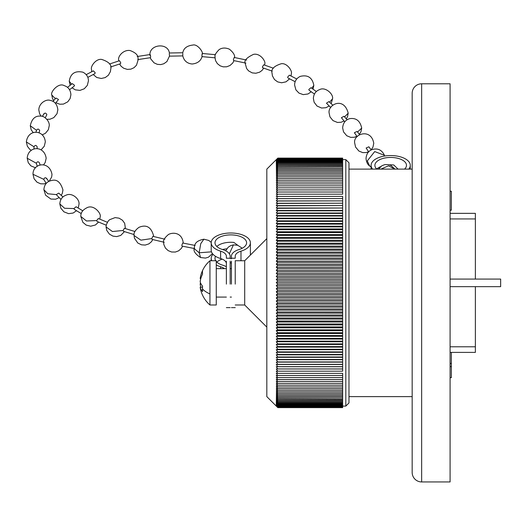 <?xml version="1.0" encoding="UTF-8"?>
<svg xmlns="http://www.w3.org/2000/svg" width="527" height="527" viewBox="0 0 527 527"><rect width="100%" height="100%" fill="white"/><g stroke="black" fill="none" stroke-linecap="round" stroke-linejoin="round"><path stroke-width="0.79" d="M226.373 256.287A12.009 6.001 0 0 0 220.609 251.162A19.591 9.796 180 0 1 211.202 242.789A19.591 9.796 180 0 1 230.793 232.993A19.591 9.796 180 0 1 250.384 242.789A19.591 9.796 180 0 1 240.984 251.162A12.009 6.001 0 0 0 235.22 256.287L235.22 258.223L231.425 258.223L231.425 256.287A15.797 7.898 180 0 1 239.014 249.541A15.797 7.898 0 0 0 246.596 242.789A15.797 7.898 0 0 0 230.793 234.89A15.797 7.898 0 0 0 214.996 242.789A15.797 7.898 0 0 0 222.578 249.541A15.797 7.898 180 0 1 230.167 256.287L230.167 258.223L226.373 258.223L226.373 256.287M211.202 242.789L211.202 250.18A19.591 9.796 0 0 0 220.609 258.546A12.009 6.001 180 0 1 226.373 263.678M224.476 268.645A12.009 6.001 0 0 0 220.609 266.754A19.591 9.796 180 0 1 216.261 264.956M211.782 260.746A19.591 9.796 180 0 1 211.202 258.388A19.591 9.796 180 0 1 213.007 254.284M222.499 249.515A19.591 9.796 180 0 1 226.762 248.803M216.834 262.084A15.797 7.898 180 0 1 222.229 259.139M215.543 256.326A15.797 7.898 0 0 0 214.996 258.388A15.797 7.898 0 0 0 215.714 260.746M216.261 261.484A15.797 7.898 0 0 0 222.578 265.14A15.797 7.898 180 0 1 226.373 266.754M237.776 245.286L233.883 242.433A15.797 7.898 180 0 0 216.834 246.484M231.425 261.128L231.425 284.119M235.22 284.119L235.22 261.128M230.167 284.119L230.167 261.128M226.373 261.128L226.373 284.119M235.22 304.988L244.699 304.988L244.699 260.746L235.22 260.746M266.82 339.744L266.82 396.62L277.828 407.628L276.253 406.034L277.828 407.562L276.253 405.928L277.828 407.417L276.253 405.75L277.828 407.2L276.253 405.494L277.828 406.897L276.253 405.158L277.828 406.521L276.253 404.749L277.828 406.067L276.253 404.262L277.828 405.533L276.253 403.695L277.828 404.927L276.253 403.063L277.828 404.242L276.253 402.345L277.828 403.478L276.253 401.554L277.828 402.641L276.253 400.691L277.828 401.732L276.253 399.756L277.828 400.744L276.253 398.748L277.828 399.683L276.253 397.661L277.828 398.55L276.253 396.508L277.828 397.345L276.253 395.283L277.828 396.067L276.253 393.985L277.828 394.723L276.253 392.622L277.828 393.3L276.253 391.186L277.828 391.818L276.253 389.684L277.828 390.257L276.253 388.116L277.828 388.636L276.253 386.475L277.828 386.943L276.253 384.776L277.828 385.191L276.253 383.01L277.828 383.373L276.253 381.186L277.828 381.489L276.253 379.295L277.828 379.545L276.253 377.345L277.828 377.543L276.253 375.343L277.828 375.481L276.253 373.274L277.828 373.36L276.253 371.153L277.828 371.179L276.253 368.972L277.828 368.946L276.253 366.739L277.828 366.66L276.253 364.453L277.828 364.322L276.253 362.121L277.828 361.93L276.253 359.737L277.828 359.486L276.253 357.299L277.828 356.996L276.253 354.823L277.828 354.467L276.253 352.293L277.828 351.884L276.253 349.724L277.828 349.263L276.253 347.115L277.828 346.595L276.253 344.46L277.828 343.894L276.253 341.773L277.828 341.147L276.253 339.045L277.828 338.367L276.253 336.285L277.828 335.554L276.253 333.492L277.828 332.708L276.253 330.666L277.828 329.83L276.253 327.807L277.828 326.924L276.253 324.922L277.828 323.986L276.253 322.01L277.828 321.022L276.253 319.072L277.828 318.038L276.253 316.114L277.828 315.034L276.253 313.137L277.828 312.004L276.253 310.139L277.828 308.96L276.253 307.122L277.828 305.897L276.253 304.092L277.828 302.821L276.253 301.049L277.828 299.731L276.253 297.992L277.828 296.635L276.253 294.929L277.828 293.526L276.253 291.853L277.828 290.41L276.253 288.776L277.828 287.294L276.253 285.693L277.828 284.172L276.253 282.61L277.828 281.043L276.253 279.527L277.828 277.927L276.253 276.444L277.828 274.804L276.253 273.368L277.828 271.688L276.253 270.298L277.828 268.586L276.253 267.235L277.828 265.489L276.253 264.179L277.828 262.4L276.253 261.135L277.828 259.324L276.253 258.111L277.828 256.267L276.253 255.094L277.828 253.223L276.253 252.104L277.828 250.2L276.253 249.126L277.828 247.196L276.253 246.168L277.828 244.212L276.253 243.237L277.828 241.261L276.253 240.332L277.828 238.329L276.253 237.453L277.828 235.424L276.253 234.601L277.828 232.552L276.253 231.775L277.828 229.706L276.253 228.988L277.828 226.9L276.253 226.228L277.828 224.127L276.253 223.507L277.828 221.393L276.253 220.826L277.828 218.692L276.253 218.185L277.828 216.03L276.253 215.576L277.828 213.415L276.253 213.013L277.828 210.846L276.253 210.497L277.828 208.317L276.253 208.027L277.828 205.84L276.253 205.602L277.828 203.402L276.253 203.224L277.828 201.024L276.253 200.892L277.828 198.692L276.253 198.62L277.828 196.413L276.253 196.393L277.828 194.186L276.253 194.226L277.828 192.019L276.253 192.111L277.828 189.904L276.253 190.056L277.828 187.856L276.253 188.06L277.828 185.86L276.253 186.117L277.828 183.923L276.253 184.239L277.828 182.052L276.253 182.421L277.828 180.247L276.253 180.669L277.828 178.501L276.253 178.982L277.828 176.822L276.253 177.355L277.828 175.214L276.253 175.794L277.828 173.666L276.253 174.305L277.828 172.191L276.253 172.882L277.828 170.788L276.253 171.525L277.828 169.45L276.253 170.241L277.828 168.185L276.253 169.029L277.828 166.987L276.253 167.882L277.828 165.867L276.253 166.815L277.828 164.819L276.253 165.814L277.828 163.844L276.253 164.892L277.828 162.948L276.253 164.042L277.828 162.125L276.253 163.265L277.828 161.374L276.253 162.566L277.828 160.702L276.253 161.941L277.828 160.109L276.253 161.387L277.828 159.589L276.253 160.913L277.828 159.147L276.253 160.518L277.828 158.785L276.253 160.195L277.828 158.495L276.253 159.951L277.828 158.284L276.253 159.78L277.828 158.159L276.253 159.694L277.828 158.107L266.82 169.114L266.82 339.744M276.253 406.06L276.774 406.574M277.828 341.147L342.655 341.147L342.655 339.059L276.253 339.045M277.828 346.595L342.655 346.595L342.655 341.147M342.655 341.786L276.253 341.773M277.828 338.367L342.655 338.367L342.655 336.298L276.253 336.285M342.655 339.059L342.655 338.367M277.828 335.554L342.655 335.554L342.655 333.499L276.253 333.492M342.655 336.298L342.655 335.554M277.828 332.708L342.655 332.708L342.655 330.673L276.253 330.666M342.655 333.499L342.655 332.708M277.828 329.83L342.655 329.83L342.655 327.814L276.253 327.807M342.655 330.673L342.655 329.83M277.828 326.924L342.655 326.924L342.655 324.928L276.253 324.922M342.655 327.814L342.655 326.924M277.828 323.986L342.655 323.986L342.655 322.017L276.253 322.01M342.655 324.928L342.655 323.986M277.828 321.022L342.655 321.022L342.655 319.079L276.253 319.072M342.655 322.017L342.655 321.022M277.828 318.038L342.655 318.038L342.655 316.121L276.253 316.114M342.655 319.079L342.655 318.038M277.828 315.034L342.655 315.034L342.655 313.143L276.253 313.137M342.655 316.121L342.655 315.034M277.828 312.004L342.655 312.004L342.655 310.139L276.253 310.139M342.655 313.143L342.655 312.004M277.828 308.96L342.655 308.96L342.655 307.129L276.253 307.122M342.655 310.139L342.655 308.96M277.828 305.897L342.655 305.897L342.655 304.092L276.253 304.092M342.655 307.129L342.655 305.897M277.828 302.821L342.655 302.821L342.655 301.049L276.253 301.049M342.655 304.092L342.655 302.821M277.828 299.731L342.655 299.731L342.655 297.992L276.253 297.992M342.655 301.049L342.655 299.731M277.828 296.635L342.655 296.635L342.655 294.929L276.253 294.929M342.655 297.992L342.655 296.635M277.828 293.526L342.655 293.526L342.655 291.853L276.253 291.853M342.655 294.929L342.655 293.526M277.828 290.41L342.655 290.41L342.655 288.776L276.253 288.776M342.655 291.853L342.655 290.41M277.828 287.294L342.655 287.294L342.655 285.693L276.253 285.693M342.655 288.776L342.655 287.294M277.828 284.172L342.655 284.172L342.655 282.61L276.253 282.61M342.655 285.693L342.655 284.172M277.828 281.043L342.655 281.043L342.655 279.527L276.253 279.527M342.655 282.61L342.655 281.043M277.828 277.927L342.655 277.927L342.655 276.444L276.253 276.444M342.655 279.527L342.655 277.927M277.828 274.804L342.655 274.804L342.655 273.368L276.253 273.368M342.655 276.444L342.655 274.804M277.828 271.688L342.655 271.688L342.655 270.292L276.253 270.298M342.655 273.368L342.655 271.688M277.828 268.586L342.655 268.586L342.655 267.229L276.253 267.235M342.655 270.292L342.655 268.586M277.828 265.489L342.655 265.489L342.655 264.179L276.253 264.179M342.655 267.229L342.655 265.489M277.828 262.4L342.655 262.4L342.655 261.135L276.253 261.135M342.655 264.179L342.655 262.4M277.828 259.324L342.655 259.324L342.655 258.105L276.253 258.111M342.655 261.135L342.655 259.324M277.828 256.267L342.655 256.267L342.655 255.088L276.253 255.094M342.655 258.105L342.655 256.267M277.828 253.223L342.655 253.223L342.655 252.097L276.253 252.104M342.655 255.088L342.655 253.223M277.828 250.2L342.655 250.2L342.655 249.119L276.253 249.126M342.655 252.097L342.655 250.2M277.828 247.196L342.655 247.196L342.655 246.162L276.253 246.168M342.655 249.119L342.655 247.196M277.828 244.212L342.655 244.212L342.655 243.23L276.253 243.237M342.655 246.162L342.655 244.212M277.828 241.261L342.655 241.261L342.655 240.325L276.253 240.332M342.655 243.23L342.655 241.261M277.828 238.329L342.655 238.329L342.655 237.44L276.253 237.453M342.655 240.325L342.655 238.329M277.828 235.424L342.655 235.424L342.655 234.587L276.253 234.601M342.655 237.44L342.655 235.424M277.828 232.552L342.655 232.552L342.655 231.768L276.253 231.775M342.655 234.587L342.655 232.552M277.828 229.706L342.655 229.706L342.655 228.975L276.253 228.988M342.655 231.768L342.655 229.706M277.828 226.9L342.655 226.9L342.655 226.221L276.253 226.228M342.655 228.975L342.655 226.9M277.828 224.127L342.655 224.127L342.655 223.501L276.253 223.507M342.655 226.221L342.655 224.127M277.828 221.393L342.655 221.393L342.655 220.813L276.253 220.826M342.655 223.501L342.655 221.393M277.828 218.692L342.655 218.692L342.655 218.171L276.253 218.185M342.655 220.813L342.655 218.692M277.828 216.03L342.655 216.03L342.655 215.563L276.253 215.576M342.655 218.171L342.655 216.03M277.828 213.415L342.655 213.415L342.655 213L276.253 213.013M342.655 215.563L342.655 213.415M277.828 210.846L342.655 210.846L342.655 210.484L276.253 210.497M342.655 213L342.655 210.846M277.828 208.317L342.655 208.007L276.253 208.027M342.655 210.484L342.655 208.317M277.828 205.84L342.655 205.583L276.253 205.602M342.655 208.007L342.655 205.84M277.828 203.402L342.655 203.205L276.253 203.224M342.655 205.583L342.655 203.402M277.828 201.024L342.655 200.879L276.253 200.892M342.655 203.205L342.655 201.024M277.828 198.692L342.655 198.6L276.253 198.62M342.655 200.879L342.655 198.692M277.828 196.413L342.655 196.38L276.253 196.393M342.655 198.6L342.655 196.413M277.828 194.186L342.655 194.186L342.655 158.107L277.828 158.107M342.655 194.193L342.655 192.078M277.828 192.019L342.655 192.019L342.655 190.023M277.828 189.904L342.655 189.904L342.655 188.027M277.828 187.856L342.655 187.856L342.655 186.084M277.828 185.86L342.655 185.86L342.655 184.206M277.828 183.923L342.655 183.923L342.655 182.388M277.828 182.052L342.655 182.052L342.655 180.636M277.828 180.247L342.655 180.247L342.655 178.943M277.828 178.501L342.655 178.501L342.655 177.316M277.828 176.822L342.655 176.822L342.655 175.761M277.828 175.214L342.655 175.214L342.655 174.266M277.828 173.666L342.655 173.666L342.655 172.843M277.828 172.191L342.655 172.191L342.655 171.486M277.828 170.788L342.655 170.788L342.655 170.201M277.828 169.45L342.655 169.45L342.655 168.989M277.828 168.185L342.655 168.185L342.655 167.843M277.828 166.987L342.655 166.776M277.828 165.867L342.655 165.774M277.828 164.819L342.655 164.819M277.828 163.844L342.655 163.844M277.828 162.948L342.655 162.948M277.828 162.125L342.655 162.125M277.828 161.374L342.655 161.374M277.828 160.702L342.655 160.702M277.828 160.109L342.655 160.109M277.828 159.589L342.655 159.589M277.828 159.147L342.655 159.147M277.828 158.785L342.655 158.785M277.828 158.495L342.655 158.495M277.828 158.284L342.655 158.284M277.828 158.159L342.655 158.159M277.828 343.894L342.655 343.894M342.655 344.48L276.253 344.46M276.253 368.972L342.655 368.992L342.655 371.179L342.655 346.595M342.655 347.128L276.253 347.115M277.828 407.628L342.655 407.628L342.655 373.307M277.828 373.36L342.655 373.36L342.655 375.369M277.828 375.481L342.655 375.481L342.655 377.378M277.828 377.543L342.655 377.543L342.655 379.328M277.828 379.545L342.655 379.545L342.655 381.219M277.828 381.489L342.655 381.489L342.655 383.05M277.828 383.373L342.655 383.373L342.655 384.815M277.828 385.191L342.655 385.191L342.655 386.515M277.828 386.943L342.655 386.943L342.655 388.149M277.828 388.636L342.655 388.636L342.655 389.723M277.828 390.257L342.655 390.257L342.655 391.225M277.828 391.818L342.655 391.818L342.655 392.661M277.828 393.3L342.655 393.3L342.655 394.025M277.828 394.723L342.655 394.723L342.655 395.322M277.828 396.067L342.655 396.067L342.655 396.548M277.828 397.345L342.655 397.345L342.655 397.707M277.828 398.55L342.655 398.787M277.828 399.683L342.655 399.795M277.828 407.562L342.655 407.562M277.828 407.417L342.655 407.417M277.828 407.2L342.655 407.2M277.828 406.897L342.655 406.897M277.828 406.521L342.655 406.521M277.828 406.067L342.655 406.067M277.828 405.533L342.655 405.533M277.828 404.927L342.655 404.927M277.828 404.242L342.655 404.242M277.828 403.478L342.655 403.478M277.828 402.641L342.655 402.641M277.828 401.732L342.655 401.732M277.828 400.744L342.655 400.744M277.828 371.179L342.655 371.179M277.828 368.946L342.655 368.946M342.655 366.759L276.253 366.739M277.828 366.66L342.655 366.66M342.655 364.473L276.253 364.453M277.828 364.322L342.655 364.322M342.655 362.135L276.253 362.121M277.828 361.93L342.655 361.93M342.655 359.75L276.253 359.737M277.828 359.486L342.655 359.486M342.655 357.313L276.253 357.299M277.828 356.996L342.655 356.996M342.655 354.836L276.253 354.823M277.828 354.467L342.655 354.467M342.655 352.306L276.253 352.293M277.828 351.884L342.655 351.884M342.655 349.737L276.253 349.724M277.828 349.263L342.655 349.263M345.817 406.1L345.817 159.635L348.973 162.79L348.973 402.944L345.817 406.1L342.655 406.1M412.173 396.62L348.973 396.62M412.173 169.114L348.973 169.114M421.653 481.941A9.479 9.479 0 0 1 412.173 472.462L412.173 93.272A9.479 9.479 0 0 1 421.653 83.793L450.091 83.793L450.091 481.941L421.653 481.941L421.653 83.793M450.091 377.661L451.356 377.661L451.356 366.601L450.091 366.601M450.091 363.446L451.356 363.446L451.356 366.601M450.091 352.385L451.356 352.385L451.356 363.446M450.091 210.187L451.356 210.187L451.356 191.229L450.091 191.229M450.091 213.349L475.374 213.349L475.374 279.073M450.091 279.073L500.65 279.073L500.65 286.662L450.091 286.662M475.374 286.662L475.374 352.385L451.356 352.385M372.602 169.114A19.591 9.796 180 0 1 371.094 165.346A19.591 9.796 180 0 1 390.685 155.551A19.591 9.796 180 0 1 410.276 165.346A19.591 9.796 180 0 1 408.774 169.114M404.578 169.114A15.797 7.898 0 0 0 406.488 165.346A15.797 7.898 0 0 0 390.685 157.448A15.797 7.898 0 0 0 374.888 165.346A15.797 7.898 0 0 0 376.798 169.114M398.076 169.114L393.774 164.991A15.797 7.898 180 0 0 389.46 164.859M376.719 169.042A15.797 7.898 180 0 1 380.566 166.67M200.174 287.182A29.077 25.184 0 0 0 200.523 289.185A29.248 29.248 0 0 0 209.944 304.988L216.261 304.988L216.261 260.746L209.944 260.746L209.944 293.928A29.248 14.624 180 0 1 202.447 288.915A26.383 14.684 112.8 0 0 202.566 291.576A29.077 14.539 0 0 1 200.174 287.182L202.493 287.182M209.944 304.988L209.944 293.928M200.807 278.552L200.174 278.552A29.077 25.184 0 0 1 200.523 276.55A29.077 25.184 0 0 1 202.566 270.944A26.383 8.478 54 0 0 202.566 274.099A29.077 25.184 0 0 0 200.174 281.708A29.077 14.539 0 0 0 202.566 286.102A26.383 14.684 112.8 0 0 202.447 288.915M200.523 282.867A29.077 14.539 0 0 0 200.174 284.027L201.064 284.027M200.807 287.182A29.077 25.184 0 0 1 200.174 284.027M37.153 146.796L37.153 146.783C36.099 145.004 35.045 145.004 33.998 146.763L34.024 149.095M37.272 166.367L36.323 163.232C37.364 161.394 38.405 161.315 39.446 163.001L40.184 165.122M46.231 183.436L43.701 179.325C44.709 177.401 45.711 177.243 46.719 178.851M60.98 199.437L56.251 194.601L58.754 193.106L62.97 196.979M81.283 213.587L74.347 209.397L73.958 208.56L76.066 206.749L82.785 210.807M106.23 225.22L97.04 221.419L96.639 220.563L98.318 218.527L107.35 222.269M134.089 234.561L123.443 231.307L123.074 230.47L124.412 228.303L134.958 231.524M164.22 242.282L152.092 239.396L151.769 238.573L152.863 236.333L164.925 239.205M182.098 246.116L181.815 245.299L182.724 243.019L195.181 245.457M39.057 132.929L39.683 130.551C38.642 128.707 37.601 128.628 36.561 130.314M45.23 117.804L46.863 114.675C45.856 112.758 44.848 112.607 43.84 114.214M55.407 103.371L58.517 99.478L55.934 98.055L52.924 101.408M69.531 89.748L74.182 86.158L74.557 85.328L72.311 83.615L67.463 87.357M87.805 77.377L94.82 73.675L95.222 72.825L93.411 70.849L86.191 74.663M110.63 66.949L120.419 63.754L120.769 62.917L119.524 60.724L109.511 63.998M137.758 59.617L150.465 57.68L150.65 56.883C150.399 54.604 150.149 54.097 149.905 55.348M169.279 53.78L169.523 55.994L166.921 61.547L163.778 63.78L160.689 64.597L157.342 64.34L153.996 62.805L150.715 58.866L150.281 57.706M169.483 56.145L182.79 55.902L182.81 53.537M202.348 53.912C203.297 52.021 197.335 43.682 192.836 45.059C186.96 45.744 183.613 48.306 182.803 52.746L169.345 52.996M202.361 54.274C202.216 53.029 202.065 53.55 201.92 55.836L202.032 56.626L215.135 57.832M246.643 60.052L234.199 57.456L233.375 59.755L233.626 60.565L245.918 63.121M273.394 68.2L263.717 64.795L262.374 66.962L262.742 67.799L272.235 71.138M296.76 78.991L289.409 75.163L287.604 77.14L288.012 77.996L295.192 81.731M316.384 91.54L310.956 87.699L308.796 89.478L309.178 90.315L314.461 94.05M332.932 105.262L328.874 101.599L326.463 103.18L330.739 107.534M347.141 119.748L343.979 116.289L341.397 117.705L344.763 121.823M359.691 134.728L357.069 131.434L354.375 132.725L357.194 136.658M371.245 150.004L368.88 146.796L366.133 148.008L368.696 151.862M220.609 251.162L220.609 258.546M240.984 251.162L240.984 260.746M220.609 266.754L220.609 268.645M475.374 218.936L450.091 218.936M450.091 346.799L475.374 346.799M35.546 167.803L30.882 165.867L28.267 162.678L27.2 158.245L36.323 163.232M46.126 183.291L44.044 183.877L40.612 183.791L36.982 182.164L34.084 178.765L32.997 174.285L43.701 179.325M59.004 197.678L55.631 199.206L50.908 199.061L45.618 195.234L43.866 189.674L47.819 193.771L56.251 194.601M76.474 210.747L73.108 213.053L68.589 213.652L63.919 211.828L60.868 208.257L59.821 203.916L64.59 208.27L73.958 208.56M98.562 222.078L95.446 224.983L90.684 226.208L86.204 225.095L82.838 222.282L80.822 216.459L86.481 220.984L96.639 220.563M124.458 231.63L120.723 235.431L116.698 236.597L112.943 236.116L109.458 234.153L106.777 230.464L106.065 226.92L112.435 231.531L123.074 230.47M152.777 239.568L151.387 241.788L148.831 243.896L145.235 245.068L141.486 244.818L137.81 243.019L134.464 238.257L134.036 235.51L140.907 240.154L151.769 238.573M194.173 248.579L199.173 252.776L200.556 257.532C195.477 254.192 193.356 251.208 194.173 248.579C194.832 245.905 193.659 241.241 203.89 239.199L200.734 243.691L199.173 252.776L211.492 251.84M230.167 258.434L231.425 258.724M242.268 248.224L237.67 245.253L233.428 244.89L229.344 253.777M31.317 150.366L29.696 149.253L27.358 146.249L26.35 141.941L33.991 146.763M33.273 132.692L31.198 129.846L30.283 125.755L36.515 130.301M53.642 100.578L52.483 98.523L51.804 95.005L55.348 98.694M70.163 85.222L69.235 81.184L71.501 84.215M311.8 88.279L313.842 85.381L313.038 89.135M329.592 102.225L332.517 98.812L331.173 103.641M344.566 116.922L348.202 113.167L347.504 116.73L346.311 118.825M357.563 132.046L361.693 128.087L360.949 131.783L359.361 134.306M384.446 155.287C382.167 150.564 378.748 148.502 374.183 149.108C369.236 149.899 366.522 153.021 366.028 158.469C366.357 162.006 367.576 164.529 369.677 166.038L367.293 160.919L374.704 151.572L384.446 155.281L384.677 156.025L384.446 155.281M380.981 169.114L388.485 165.807L394.894 169.114M211.202 258.388L211.202 260.746M250.384 242.789L250.384 255.061M235.22 307.63L231.425 307.63M226.373 307.63L230.167 307.63M244.699 304.988L266.82 327.109M244.699 260.746L266.82 238.632M345.817 159.635L342.655 159.635M371.094 165.346L371.094 169.114M410.276 165.346L410.276 169.114M231.425 268.645L230.167 268.645M226.373 268.645L216.261 268.645M231.425 297.09L230.167 297.09M226.373 297.09L216.261 297.09M209.944 260.746A29.248 29.248 0 0 0 200.523 276.55M37.173 148.752L37.153 146.783M43.51 164.931L45.177 162.547L46.165 158.317C44.472 145.149 28.023 145.748 27.2 158.245M49.202 181.229L51.626 177.112L52.002 174.463C49.525 160.333 32.806 163.041 32.997 174.285M46.541 178.238L48.715 181.479M61.218 195.425L62.357 193.231L62.944 189.937C60.651 182.362 57.035 179.18 52.101 180.399C47.107 181.229 44.36 184.325 43.866 189.674M78.207 208.099L79.01 204.252C79.801 199.094 72.041 192.269 66.178 195.142C62.285 196.472 60.17 199.397 59.821 203.916M99.847 219.192L100.143 216.828C101.685 213.837 93.635 203.738 86.639 207.915C82.601 209.99 80.664 212.836 80.822 216.459M125.433 228.626L124.675 223.329L122.462 220.246L119.082 218.178L115.097 217.611L109.59 219.719L108.147 221.129L106.342 224.706L106.065 226.92M153.541 236.504L153.568 235.813C151.242 227.084 146.394 224.252 139.016 227.321C135.241 230.049 133.581 232.776 134.036 235.51M183.205 243.118L183.212 242.855C182.105 232.914 173.561 231.9 168.528 234.443C164.595 237.749 162.962 240.464 163.633 242.598L163.851 244.587L165.452 248.105L168.185 250.641L171.598 251.998L175.392 252.038L178.679 250.806L181.407 248.329L182.579 246.214M182.092 246.116L194.595 248.56M212.44 253.599L208.508 257.163L205.49 258.085L200.556 257.532M211.222 242.367L208.732 240.437L203.89 239.199M231.425 263.164L230.2 262.611M225.681 250.773L228.231 247.196L230.661 245.654L233.428 244.89M41.08 149.859L44.275 146.242L45.309 141.915C44.347 129.57 28.023 128.502 26.35 141.941M36.613 129.978L35.941 132.349M42.219 134.866L45.467 133.259L48.352 129.708L49.268 125.617C49.676 120.472 43.24 115.42 40.968 116.151C35.368 115.505 31.811 118.707 30.283 125.755M44.004 113.621L42.377 116.434M46.883 119.293L50.006 119.221L53.78 117.626L57.002 113.733L57.865 109.774C57.153 104.306 54.637 101.197 50.309 100.453C46.554 98.786 38.846 103.002 38.827 109.998L39.63 113.832L41.113 116.171M55.941 102.752L59.828 104.234L63.444 104.082L67.746 101.836L70.111 98.562L70.914 94.715C70.532 89.952 68.293 86.922 64.182 85.618C58.471 82.245 50.072 92.238 51.804 95.005M72.028 87.785L75.262 89.84L79.985 90.394L84.28 88.76L87.298 85.407L88.45 80.842C88.358 76.876 86.494 73.991 82.858 72.179C75.065 70.539 70.526 73.543 69.235 81.184M93.174 74.498L96.757 77.482L101.263 78.477L105.202 77.588L108.358 75.256L110.38 71.665L110.808 68.813C111.882 64.907 108.858 61.784 101.757 59.446C96.118 58.378 90.532 66.211 91.448 69.182L91.79 71.659M119.557 64.004L121.138 66.29L123.674 68.24L127.29 69.38L130.861 69.149L134.029 67.7L136.486 65.21L138.186 59.709C137.633 58.029 139.635 54.143 130.116 50.552C123.601 49.433 117.738 56.185 118.628 60.045L118.68 60.974M150.083 54.544L137.178 56.514M169.404 53.135C168.146 42.417 149.385 44.077 149.885 55.078M182.79 55.902C183.995 60.783 187.111 63.484 192.138 64.004C197.585 63.451 200.939 60.855 202.19 56.205M215.49 54.696L202.249 53.477M234.028 60.638L232.73 63.016L229.983 65.513L226.682 66.791L223.231 66.857L220.128 65.822L217.355 63.622L215.569 60.658L214.95 57.285C215.727 56.093 212.862 56.198 219.107 49.61C222.111 47.674 225.556 47.542 229.443 49.215C233.283 52.404 234.996 55.164 234.587 57.502L234.587 57.529M263.737 68.121L261.985 70.466L259.627 72.166L255.878 73.253L252.216 72.884L248.566 70.875L246.61 68.503L245.266 63.589C243.817 60.697 246.577 57.614 253.553 54.353C260.476 52.917 265.97 61.712 264.778 63.925L264.699 65.117M289.652 78.813L286.003 81.83L281.635 82.779L277.663 81.889L274.468 79.537L272.433 75.895L272.031 73.115C270.95 69.136 274.02 66.013 281.24 63.741C286.932 62.733 292.327 70.77 291.385 73.477L291.036 75.974M311.273 91.757L307.999 93.977L303.223 94.623L298.967 93.088L295.897 89.86L294.606 85.038C294.619 81.171 296.477 78.299 300.186 76.408C307.755 74.544 312.307 77.535 313.842 85.381M329.092 106.026L325.923 107.719L321.575 108.028L317.03 106.046L314.118 102.218L313.367 98.49C313.631 93.984 315.765 91 319.751 89.544C325.363 86.56 333.736 94.228 332.517 98.812M344.006 120.986L341.134 122.251L337.451 122.455L332.978 120.604L329.968 116.875L329.098 112.883C327.774 104.702 343.835 96.158 348.202 113.167M356.904 136.295L354.328 137.27L350.738 137.369L346.766 135.749L343.525 131.882L342.629 127.83C343.136 122.804 345.567 119.734 349.921 118.615C356.252 117.784 360.178 120.94 361.693 128.087M368.604 151.736L366.265 152.553L362.728 152.613L358.861 151.025L355.56 147.066L354.697 143.08C352.886 133.963 371.245 127.718 373.748 143.318L372.971 147.086L371.14 149.859M379.848 167.171L378.491 167.711M371.094 166.98L369.684 166.038M378.524 169.114L381.91 165.715L384.809 164.622L388.327 164.582L390.889 165.432L394.769 168.91"/></g></svg>
